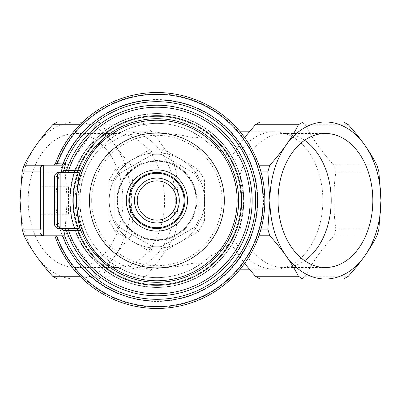 <?xml version="1.0" encoding="UTF-8"?>
<svg xmlns="http://www.w3.org/2000/svg" width="401" height="401" viewBox="0 0 401 401"><rect width="100%" height="100%" fill="white"/><g stroke="black" fill="none" stroke-linecap="round" stroke-linejoin="round"><path stroke-width="0.3" stroke-dasharray="2 1.5" d="M244.575 263.477L231.708 244.76L233.848 240.921A86.937 86.937 0 0 1 69.939 200.5A86.937 86.937 0 0 1 156.876 113.563A86.937 86.937 0 0 1 243.813 200.5C243.803 190.696 242.189 181.157 238.976 171.894L236.324 165.202L258.916 165.202M70.175 200.5A86.701 86.701 0 0 1 156.876 113.799A86.701 86.701 0 0 1 243.582 200.5A86.701 86.701 0 0 1 156.876 287.201A86.701 86.701 0 0 1 70.175 200.5M234.209 239.367L233.989 240.545A86.887 86.887 0 0 1 69.99 200.5A86.887 86.887 0 0 1 233.989 160.455L234.209 161.633A68.706 48.586 -90 0 1 274.274 131.794A68.706 48.586 -90 0 1 322.855 200.5A68.706 48.586 -90 0 1 274.274 269.206A68.706 48.586 -90 0 1 234.209 239.367C226.901 246.821 219.021 252.319 210.575 255.858A77.122 77.122 0 0 1 79.759 200.5A77.122 77.122 0 0 1 210.575 145.142C201.778 135.824 180.335 125.388 200.385 136.821A77.122 77.122 0 0 0 99.348 149.137C86.927 162.841 80.395 179.964 79.759 200.5C80.35 220.921 86.882 238.039 99.348 251.863L122.731 265.467L151.147 269.206L180.33 266.119L194.46 262.906L200.385 264.179L191.904 269.206L240.164 269.206M78.15 200.5A68.706 48.586 90 0 0 126.736 269.206A68.706 48.586 90 0 0 175.322 200.5A68.706 48.586 90 0 0 126.736 131.794A68.706 48.586 90 0 0 78.15 200.5M200.385 264.179A77.122 77.122 0 0 1 99.348 251.863A77.122 77.122 0 0 0 200.385 264.179C180.34 275.607 201.728 265.211 210.575 255.858M210.575 145.142C219.021 148.681 226.901 154.179 234.209 161.633M67.203 200.5L65.142 229.106A83.573 59.092 90 0 0 67.102 235.798C79.328 249.221 88.862 262.705 95.709 276.249A83.573 59.092 90 0 0 100.44 279.026L140.896 279.026A83.573 59.092 90 0 0 145.628 276.249C157.854 262.83 167.387 249.342 174.234 235.798A83.573 59.092 90 0 0 176.194 229.106L178.255 200.5L176.194 171.894A83.573 59.092 90 0 0 174.234 165.202C167.473 151.779 157.939 138.295 145.628 124.751A83.573 59.092 90 0 0 140.896 121.974L100.44 121.974A83.573 59.092 90 0 0 95.709 124.751C88.952 138.17 79.418 151.658 67.102 165.202A83.573 59.092 90 0 0 65.142 171.894L67.203 200.5M231.708 244.76L236.324 235.798L238.976 229.106C242.189 219.843 243.803 210.304 243.813 200.5A86.937 86.937 0 0 1 156.876 287.437A86.937 86.937 0 0 1 136.064 116.095A86.937 86.937 0 0 1 233.848 160.079L231.708 156.24L244.575 137.523M20.05 200.5A78.511 55.518 90 0 0 75.568 279.011A78.511 55.518 90 0 0 131.082 200.5A78.511 55.518 90 0 0 75.568 121.989A78.511 55.518 90 0 0 20.05 200.5M57.413 279.026L97.869 279.026L102.601 276.249C109.358 262.83 118.896 249.342 131.207 235.798L133.167 229.106L131.107 200.5L133.167 171.894L176.194 171.894M304.615 140.285A67.027 47.398 90 0 0 283.793 133.473A67.027 47.398 90 0 0 239.973 174.946C242.329 182.029 243.613 190.55 243.813 200.5C243.613 210.44 242.334 218.956 239.973 226.054A67.027 47.398 90 0 0 283.793 267.527A67.027 47.398 90 0 0 304.615 260.715M122.972 200.5A67.027 47.398 90 0 0 75.573 133.473A67.027 47.398 90 0 0 28.175 200.5A67.027 47.398 90 0 0 75.573 267.527A67.027 47.398 90 0 0 122.972 200.5M69.819 200.5A67.027 47.398 -90 0 1 117.217 133.473A67.027 47.398 -90 0 1 164.616 200.5A67.027 47.398 -90 0 1 117.217 267.527A67.027 47.398 -90 0 1 69.819 200.5M239.973 174.946L243.813 200.5L239.973 226.054M240.164 131.794L191.904 131.794L200.385 136.821A77.122 77.122 0 0 0 99.348 149.137L122.731 135.533L151.147 131.794L180.33 134.881L194.46 138.094L200.385 136.821M260.114 121.974L300.57 121.974A83.573 59.092 -90 0 1 305.301 124.751C312.058 138.17 321.592 151.658 333.903 165.202A83.573 59.092 -90 0 1 335.863 171.894C333.131 190.876 333.131 209.949 335.863 229.106A83.573 59.092 -90 0 1 333.903 235.798C321.682 249.221 312.143 262.705 305.301 276.249A83.573 59.092 -90 0 1 300.57 279.026L260.114 279.026M243.813 200.5A86.937 86.937 0 0 1 156.876 287.437A86.937 86.937 0 0 1 69.939 200.5A86.937 86.937 0 0 0 233.848 240.921L233.989 240.545M233.989 160.455L233.848 160.079M300.57 279.026L343.597 279.026M305.301 276.249L348.329 276.249M333.903 235.798L376.93 235.798M335.863 229.106L378.89 229.106M335.863 171.894L378.89 171.894M333.903 165.202L376.93 165.202M305.301 124.751L348.329 124.751M300.57 121.974L343.597 121.974M231.708 156.24L236.324 165.202M258.916 235.798L236.324 235.798M176.194 229.106L133.167 229.106M174.234 235.798L131.207 235.798M145.628 276.249L102.601 276.249M140.896 279.026L97.869 279.026M100.44 279.026L82.771 279.026M95.709 276.249L79.939 276.249M67.102 235.798L42.837 235.798M65.142 229.106L40.496 229.106M65.142 171.894L40.496 171.894M67.102 165.202L42.842 165.202M95.709 124.751L79.939 124.751M100.44 121.974L82.771 121.974M140.896 121.974L57.413 121.974M145.628 124.751L102.601 124.751L97.869 121.974M174.234 165.202L131.207 165.202C118.982 151.779 109.448 138.295 102.601 124.751M133.167 171.894L131.207 165.202M238.976 171.894L260.991 171.894M238.976 229.106L260.991 229.106M184.921 200.5A28.045 28.045 0 0 0 156.876 172.455A28.045 28.045 0 0 0 128.836 200.5A28.045 28.045 0 0 0 156.876 228.545A28.045 28.045 0 0 0 184.921 200.5A28.045 28.045 0 0 1 156.876 228.545M65.077 235.833L54.852 235.833A107.969 107.969 0 0 0 264.845 200.5A107.969 107.969 0 0 0 55.508 163.327L56.972 163.117A106.671 106.671 0 0 1 263.547 200.5A106.671 106.671 0 0 1 56.23 235.833L43.298 235.833M156.876 222.936A22.436 22.436 0 0 0 179.312 200.5A22.436 22.436 0 0 0 156.876 178.064A22.436 22.436 0 0 0 134.445 200.5A22.436 22.436 0 0 0 156.876 222.936M156.876 248.174A47.674 47.674 0 0 0 204.555 200.5A47.674 47.674 0 0 0 156.876 152.826A47.674 47.674 0 0 0 109.202 200.5A47.674 47.674 0 0 0 156.876 248.174A47.674 47.674 0 0 0 204.555 200.5A47.674 47.674 0 0 0 156.876 152.826A47.674 47.674 0 0 0 109.202 200.5A47.674 47.674 0 0 0 156.876 248.174M68.541 214.239L68.541 186.761L68.541 214.239L40.496 214.239L40.496 186.761L40.496 214.239M68.541 186.761L40.496 186.761M156.876 301.457A100.957 100.957 0 0 0 257.838 200.5A100.957 100.957 0 0 0 156.876 99.543A100.957 100.957 0 0 0 55.919 200.5A100.957 100.957 0 0 0 156.876 301.457M75.974 172.455L60.125 172.455M63.173 165.167L52.877 165.167L56.972 163.117M264.845 200.5A107.969 107.969 0 0 1 54.852 235.833L56.23 235.833M61.062 228.545L78.19 228.545M43.298 165.167L52.877 165.167M40.797 234.289L40.496 233.031M40.496 229.202L40.496 171.798M59.594 172.505L58.646 172.876M57.323 175.262L57.323 225.738M53.067 165.157A2.802 2.802 0 0 0 55.508 163.327A2.802 2.802 0 0 1 53.067 165.157M196.139 200.5C197.833 180.991 176.39 159.548 156.876 161.237C137.373 159.548 115.924 180.991 117.618 200.5C115.924 220.009 137.368 241.452 156.876 239.763C176.385 241.452 197.833 220.009 196.139 200.5A39.263 39.263 0 0 1 156.876 239.763A39.263 39.263 0 0 1 117.618 200.5A39.263 39.263 0 0 1 156.876 161.237A39.263 39.263 0 0 1 196.139 200.5A39.263 39.263 0 0 1 156.876 239.763A39.263 39.263 0 0 1 117.618 200.5A39.263 39.263 0 0 1 156.876 161.237A39.263 39.263 0 0 1 196.139 200.5M241.011 200.5A84.13 84.13 0 0 0 156.876 116.37A84.13 84.13 0 0 0 72.746 200.5A84.13 84.13 0 0 0 156.876 284.63A84.13 84.13 0 0 0 241.011 200.5A84.13 84.13 0 0 0 156.876 116.37A84.13 84.13 0 0 0 72.746 200.5A84.13 84.13 0 0 0 156.876 284.63A84.13 84.13 0 0 0 241.011 200.5A84.13 84.13 0 0 1 156.876 284.63A84.13 84.13 0 0 1 72.746 200.5M91.674 200.5A65.203 65.203 0 0 0 156.876 265.703A65.203 65.203 0 0 0 222.079 200.5A65.203 65.203 0 0 0 156.876 135.297A65.203 65.203 0 0 0 91.674 200.5M116.917 200.5A39.965 39.965 0 0 0 156.876 240.465A39.965 39.965 0 0 0 196.841 200.5A39.965 39.965 0 0 1 156.876 240.465A39.965 39.965 0 0 1 116.917 200.5A39.965 39.965 0 0 1 156.876 160.535A39.965 39.965 0 0 1 196.841 200.5A39.965 39.965 0 0 0 156.876 160.535A39.965 39.965 0 0 0 116.917 200.5M114.811 200.5L114.811 219.778A46.27 46.27 0 0 0 119.152 227.292L152.54 246.57A46.27 46.27 0 0 0 161.217 246.57L194.605 227.292A46.27 46.27 0 0 0 198.946 219.778L198.946 181.222A46.27 46.27 0 0 0 194.605 173.708L161.217 154.43A46.27 46.27 0 0 0 152.54 154.43L119.152 173.708A46.27 46.27 0 0 0 114.811 181.222L114.811 200.5M109.202 220.966L114.811 219.778L114.811 181.222L109.202 180.034L115.318 169.443L119.152 173.708L152.54 154.43L150.761 148.982L162.991 148.982L161.217 154.43L194.605 173.708L198.44 169.443L204.555 180.034L198.946 181.222L198.946 219.778L204.555 220.966L198.44 231.557L194.605 227.292L161.217 246.57L162.991 252.018L150.761 252.018L152.54 246.57L119.152 227.292L115.318 231.557L109.202 220.966L109.202 180.034M119.152 173.708A46.27 46.27 0 0 0 114.811 181.222A46.27 46.27 0 0 1 119.152 173.708M161.217 154.43A46.27 46.27 0 0 0 152.54 154.43A46.27 46.27 0 0 1 161.217 154.43M198.946 181.222A46.27 46.27 0 0 0 194.605 173.708A46.27 46.27 0 0 1 198.946 181.222M194.605 227.292A46.27 46.27 0 0 0 198.946 219.778A46.27 46.27 0 0 1 194.605 227.292M152.54 246.57A46.27 46.27 0 0 0 161.217 246.57A46.27 46.27 0 0 1 152.54 246.57M114.811 219.778A46.27 46.27 0 0 0 119.152 227.292A46.27 46.27 0 0 1 114.811 219.778M238.615 200.5A81.739 81.739 0 0 0 156.876 118.761A81.739 81.739 0 0 0 75.137 200.5A81.739 81.739 0 0 0 156.876 282.239A81.739 81.739 0 0 0 238.615 200.5M115.318 169.443L150.761 148.982M162.991 148.982L198.44 169.443M204.555 180.034L204.555 220.966M198.44 231.557L162.991 252.018M150.761 252.018L115.318 231.557M274.274 269.206L249.232 269.206M151.147 269.206L126.736 269.206M283.793 133.473L325.437 133.473M117.217 133.473L75.573 133.473M274.274 131.794L249.232 131.794M151.147 131.794L126.736 131.794M283.793 267.527L325.437 267.527M117.217 267.527L75.573 267.527"/><path stroke-width="0.6" d="M258.916 165.202L269.808 165.202L267.848 171.894L269.908 200.5A78.511 55.518 -90 0 1 325.427 121.989A78.511 55.518 -90 0 1 380.945 200.5L378.89 229.106L376.93 235.798C370.173 249.221 360.639 262.705 348.329 276.249L343.597 279.026L303.146 279.026L298.414 276.249L255.382 276.249L244.575 263.477M269.808 165.202C282.033 151.779 291.567 138.295 298.414 124.751L303.146 121.974L343.597 121.974L348.329 124.751C360.549 138.17 370.083 151.658 376.93 165.202L378.89 171.894L380.95 200.5A78.511 55.518 -90 0 1 325.427 279.011A78.511 55.518 -90 0 1 269.908 200.5L267.848 229.106L269.808 235.798L258.916 235.798M40.496 171.894L22.11 171.894L20.05 200.5L22.11 229.106L24.07 235.798C30.832 249.221 40.366 262.705 52.676 276.249L57.413 279.026L82.771 279.026M278.038 200.5A67.027 47.398 -90 0 1 325.437 133.473A67.027 47.398 -90 0 1 372.83 200.5A67.027 47.398 -90 0 1 325.437 267.527A67.027 47.398 -90 0 1 278.038 200.5M304.615 260.715A67.027 47.398 90 0 0 331.186 200.5A67.027 47.398 90 0 0 304.615 140.285M303.146 279.026L260.114 279.026A83.573 59.092 -90 0 1 255.382 276.249M244.575 137.523L255.382 124.751A83.573 59.092 -90 0 1 260.114 121.974L303.146 121.974M255.382 124.751L298.414 124.751M298.414 276.249C291.657 262.83 282.119 249.347 269.808 235.798M79.939 276.249L52.676 276.249M42.837 235.798L24.07 235.798M40.496 229.106L22.11 229.106M42.842 165.202L24.07 165.202L22.11 171.894M79.939 124.751L52.676 124.751C40.451 138.17 30.917 151.653 24.07 165.202M82.771 121.974L57.413 121.974L52.676 124.751M260.991 171.894L267.848 171.894M260.991 229.106L267.848 229.106M52.877 165.167A2.802 2.802 0 0 0 55.508 163.327A107.969 107.969 0 0 1 264.845 200.5A107.969 107.969 0 0 1 54.852 235.833A107.969 107.969 0 0 0 264.845 200.5M55.508 163.327L63.498 163.067A2.802 1.825 -90 0 1 61.734 165.167M75.974 228.545A2.802 1.734 -90 0 1 77.664 230.705L80.726 230.324A81.784 81.784 0 0 0 238.665 200.5A81.784 81.784 0 0 0 80.726 170.676L77.664 170.295A2.802 1.734 -90 0 1 75.974 172.455M64.616 235.833A98.796 98.796 0 0 0 255.678 200.5A98.796 98.796 0 0 0 65.303 163.413L65.769 163.418L63.754 170.51L77.664 170.295A84.776 84.776 0 0 1 241.658 200.5A84.776 84.776 0 0 1 77.664 230.705L63.664 230.49L65.077 235.833L43.298 235.833L40.797 234.289M156.876 180.871A19.629 19.629 0 0 1 176.51 200.5A19.629 19.629 0 0 1 156.876 220.129A19.629 19.629 0 0 1 137.247 200.5A19.629 19.629 0 0 1 156.876 180.871M156.876 178.064A22.436 22.436 0 0 1 179.312 200.5A22.436 22.436 0 0 1 156.876 222.936A22.436 22.436 0 0 1 134.445 200.5A22.436 22.436 0 0 1 156.876 178.064M156.876 173.297A27.203 27.203 0 0 1 184.079 200.5A27.203 27.203 0 0 1 156.876 227.703A27.203 27.203 0 0 1 129.673 200.5A27.203 27.203 0 0 1 156.876 173.297M156.876 172.455A28.045 28.045 0 0 1 184.921 200.5A28.045 28.045 0 0 1 156.876 228.545A28.045 28.045 0 0 1 128.836 200.5A28.045 28.045 0 0 1 156.876 172.455M57.473 174.355L57.323 175.262A2.802 1.855 0 0 1 54.516 177.117C54.576 174.194 56.446 172.46 60.125 171.919L61.087 171.919L61.087 172.455A2.802 2.802 90 0 0 63.754 170.51L61.087 171.919L63.173 165.167L43.298 165.167A2.802 2.802 0 0 0 40.496 167.969L40.496 229.202M62.706 165.167A2.802 2.802 90 0 0 65.303 163.413L63.498 163.067A100.601 100.601 0 0 1 257.482 200.5A100.601 100.601 0 0 1 62.686 235.833M63.664 230.49L61.173 228.851M60.125 171.919L60.125 229.081C56.451 228.55 54.581 226.816 54.516 223.883A2.802 1.855 180 0 1 57.323 225.738L60.125 228.545L78.19 228.545C78.827 229.016 72.947 215.322 73.198 200.53C72.942 185.668 78.822 172.014 78.19 172.455L59.594 172.505M66.942 228.545A2.802 1.749 -90 0 1 68.646 230.76A93.278 93.278 0 0 0 250.154 200.5A93.278 93.278 0 0 0 68.646 170.24A2.802 1.749 -90 0 1 66.942 172.455M40.496 171.798L40.496 167.969M40.792 166.711L43.298 165.167L43.298 235.833A2.802 2.802 0 0 1 40.496 233.031A2.802 2.802 0 0 0 43.298 235.833M58.646 172.876L57.503 174.265M78.115 172.455A2.802 2.802 90 0 0 80.726 170.676L80.801 170.676C79.443 172.23 77.839 182.169 76 200.5C77.839 218.816 79.438 228.76 80.801 230.324L80.726 230.324A2.802 2.802 -90 0 0 78.115 228.545M55.764 165.167A2.802 1.835 90 0 0 57.543 163.032A106.165 106.165 0 0 1 263.041 200.5A106.165 106.165 0 0 1 56.767 235.833M57.323 175.262A2.802 2.802 0 0 1 60.125 172.455A2.802 2.802 0 0 0 57.323 175.262L57.323 225.738A2.802 2.802 0 0 0 60.125 228.545A2.802 2.802 0 0 1 57.323 225.738M156.876 169.889A30.611 30.611 0 0 1 187.488 200.5A30.611 30.611 0 0 1 156.876 231.111A30.611 30.611 0 0 1 126.27 200.5A30.611 30.611 0 0 1 156.876 169.889M156.876 267.938A67.438 67.438 0 0 1 89.438 200.5A67.438 67.438 0 0 1 156.876 133.062A67.438 67.438 0 0 1 224.319 200.5A67.438 67.438 0 0 1 156.876 267.938M156.876 280.765A80.265 80.265 0 0 1 76.611 200.5A80.265 80.265 0 0 1 156.876 120.235A80.265 80.265 0 0 1 237.141 200.5A80.265 80.265 0 0 1 156.876 280.765M63.784 172.455A2.802 2.802 -90 0 0 66.446 170.535A95.268 95.268 0 0 1 252.149 200.5A95.268 95.268 0 0 1 66.446 230.465A2.802 2.802 90 0 0 63.784 228.545M63.173 165.167A2.802 2.802 90 0 0 65.769 163.418M54.516 223.883L54.516 177.117M80.801 170.676A2.802 2.802 -90 0 1 78.19 172.455M78.19 228.545A2.802 2.802 -90 0 1 80.801 230.324M249.232 269.206L240.164 269.206M249.232 131.794L240.164 131.794"/></g></svg>
